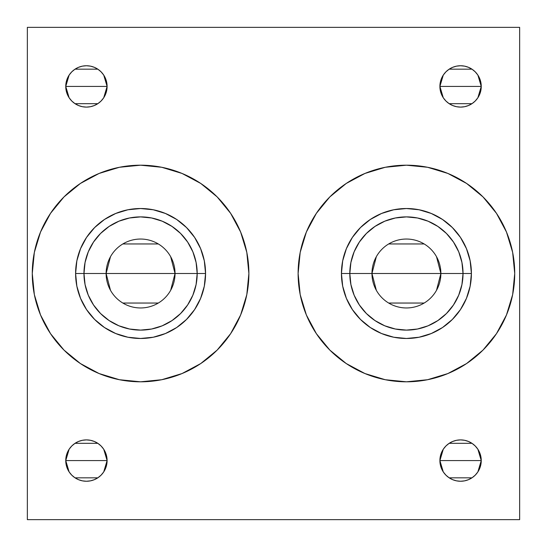 <?xml version="1.0" encoding="UTF-8"?>
<svg xmlns="http://www.w3.org/2000/svg" width="547" height="547" viewBox="0 0 547 547"><rect width="100%" height="100%" fill="white"/><g stroke="black" fill="none" stroke-linecap="round" stroke-linejoin="round"><path stroke-width="0.82" d="M477.763 472.061L475.193 475.193L477.763 472.061L479.678 468.485L480.854 464.608L481.251 460.574A20.677 20.677 0 0 1 460.574 481.251A20.677 20.677 0 0 1 439.897 460.574L481.251 460.574L477.88 471.89M477.64 472.252L475.405 474.981M475.001 475.384L472.198 477.675M471.972 477.825L449.183 477.832M448.984 477.695L446.147 475.384M445.75 474.994L443.514 472.252M443.255 471.87L439.897 460.574L440.294 464.608L441.47 468.485L443.385 472.061L445.955 475.193L443.385 472.061M443.255 97.722L439.897 86.426L440.294 90.46L441.47 94.337L443.385 97.913L445.955 101.045L449.087 103.615L452.663 105.53L456.54 106.706L460.574 107.103L464.608 106.706L468.485 105.53L472.061 103.615L475.193 101.045L477.763 97.913L479.678 94.337L480.854 90.46L481.251 86.426A20.677 20.677 0 0 1 460.574 107.103A20.677 20.677 0 0 1 439.897 86.426L481.251 86.426L477.88 97.742M477.64 98.104L475.405 100.833M475.001 101.236L472.198 103.527M471.972 103.677L449.183 103.684M448.984 103.547L446.147 101.236M445.75 100.846L443.514 98.104M103.745 449.278L107.103 460.574L106.706 464.608L107.103 460.574L106.706 456.54L107.103 460.574A20.677 20.677 0 0 1 86.426 481.251A20.677 20.677 0 0 1 65.749 460.574L107.103 460.574L103.732 471.89M103.492 472.252L101.257 474.981M100.853 475.384L98.05 477.675M97.824 477.825L75.035 477.832M74.836 477.695L71.999 475.384M71.602 474.994L69.366 472.252M69.107 471.87L65.749 460.574L66.146 456.54L65.749 460.574L66.146 464.608L65.749 460.574L69.12 449.258M103.745 75.13L107.103 86.426L106.706 90.46L107.103 86.426L106.706 82.392L107.103 86.426A20.677 20.677 0 0 1 86.426 107.103A20.677 20.677 0 0 1 65.749 86.426L107.103 86.426L103.732 97.742M103.492 98.104L101.257 100.833M100.853 101.236L98.05 103.527M97.824 103.677L75.035 103.684M74.836 103.547L71.999 101.236M71.602 100.846L69.366 98.104M69.107 97.722L65.749 86.426L66.146 82.392L65.749 86.426L66.146 90.46L65.749 86.426L69.12 75.11M298.115 273.5A108.306 108.306 0 0 1 406.421 165.194A108.306 108.306 0 0 1 514.727 273.5L512.648 252.372L506.481 232.051L496.471 213.33L483.008 196.913L466.591 183.45L447.87 173.44L427.549 167.273L406.421 165.194L385.293 167.273L364.972 173.44L346.251 183.45L329.834 196.913L316.371 213.33L306.361 232.051L300.194 252.372L298.115 273.5L300.194 294.628L306.361 314.949L316.371 333.67L329.834 350.087L346.251 363.55L364.972 373.56L385.293 379.727L406.421 381.806L427.549 379.727L447.87 373.56L466.591 363.55L483.008 350.087L496.471 333.67L506.481 314.949L512.648 294.628L514.727 273.5A108.306 108.306 0 0 1 406.421 381.806A108.306 108.306 0 0 1 298.115 273.5A108.306 108.306 0 0 0 306.341 314.908M306.375 314.99A108.306 108.306 0 0 0 364.931 373.546M365.013 373.58A108.306 108.306 0 0 0 447.829 373.58M447.911 373.546A108.306 108.306 0 0 0 506.467 314.99M376.336 290.313L371.96 273.5L341.451 273.5L342.695 260.823L346.395 248.639L352.398 237.405L360.48 227.559L370.326 219.477L381.56 213.474L393.744 209.774L406.421 208.53L419.098 209.774L431.282 213.474L442.516 219.477L452.362 227.559L460.444 237.405L466.447 248.639L470.147 260.823L471.405 273.5A64.984 64.984 0 0 1 406.421 338.484A64.984 64.984 0 0 1 341.437 273.5A64.984 64.984 0 0 1 406.421 208.516A64.984 64.984 0 0 1 471.405 273.5L470.153 286.177L466.447 298.361L460.444 309.595L452.362 319.441L442.516 327.523L431.282 333.526L419.098 337.225L406.421 338.47L393.744 337.225L381.56 333.526L370.326 327.523L360.48 319.441L352.398 309.595L346.395 298.361L342.695 286.177L341.451 273.5A64.97 64.97 0 0 1 406.421 208.53A64.97 64.97 0 0 1 471.391 273.5A64.97 64.97 0 0 1 406.421 338.47A64.97 64.97 0 0 1 341.451 273.5L349.806 273.5A56.614 56.614 0 0 0 406.421 330.115A56.614 56.614 0 0 0 463.036 273.5L471.391 273.5L463.036 273.5A56.614 56.614 0 0 1 406.421 330.115A56.614 56.614 0 0 1 349.806 273.5L371.96 273.5A34.461 34.461 0 0 0 406.421 307.961A34.461 34.461 0 0 0 440.882 273.5L463.022 273.5A56.601 56.601 0 0 1 406.421 330.101A56.601 56.601 0 0 1 349.82 273.5A56.601 56.601 0 0 1 406.421 216.899A56.601 56.601 0 0 1 463.022 273.5L440.882 273.5A34.461 34.461 0 0 1 406.421 307.961A34.461 34.461 0 0 1 371.96 273.5L440.882 273.5L436.506 290.313M424.164 303.045L388.678 303.045M32.273 273.5A108.306 108.306 0 0 1 140.579 165.194A108.306 108.306 0 0 1 248.885 273.5L246.806 252.372L240.639 232.051L230.629 213.33L217.166 196.913L200.749 183.45L182.028 173.44L161.707 167.273L140.579 165.194L119.451 167.273L99.13 173.44L80.409 183.45L63.992 196.913L50.529 213.33L40.519 232.051L34.352 252.372L32.273 273.5L34.352 294.628L40.519 314.949L50.529 333.67L63.992 350.087L80.409 363.55L99.13 373.56L119.451 379.727L140.579 381.806L161.707 379.727L182.028 373.56L200.749 363.55L217.166 350.087L230.629 333.67L240.639 314.949L246.806 294.628L248.885 273.5A108.306 108.306 0 0 1 140.579 381.806A108.306 108.306 0 0 1 32.273 273.5A108.306 108.306 0 0 0 40.499 314.908M40.533 314.99A108.306 108.306 0 0 0 99.089 373.546M99.171 373.58A108.306 108.306 0 0 0 181.987 373.58M182.069 373.546A108.306 108.306 0 0 0 240.625 314.99M110.494 290.313L106.118 273.5L75.609 273.5L76.853 260.823L80.553 248.639L86.556 237.405L94.638 227.559L104.484 219.477L115.718 213.474L127.902 209.774L140.579 208.53L153.256 209.774L165.44 213.474L176.674 219.477L186.52 227.559L194.602 237.405L200.605 248.639L204.304 260.823L205.563 273.5A64.984 64.984 0 0 1 140.579 338.484A64.984 64.984 0 0 1 75.595 273.5A64.984 64.984 0 0 1 140.579 208.516A64.984 64.984 0 0 1 205.563 273.5L204.311 286.177L200.605 298.361L194.602 309.595L186.52 319.441L176.674 327.523L165.44 333.526L153.256 337.225L140.579 338.47L127.902 337.225L115.718 333.526L104.484 327.523L94.638 319.441L86.556 309.595L80.553 298.361L76.853 286.177L75.609 273.5A64.97 64.97 0 0 1 140.579 208.53A64.97 64.97 0 0 1 205.549 273.5A64.97 64.97 0 0 1 140.579 338.47A64.97 64.97 0 0 1 75.609 273.5L83.965 273.5A56.614 56.614 0 0 0 140.579 330.115A56.614 56.614 0 0 0 197.193 273.5L205.549 273.5L197.193 273.5A56.614 56.614 0 0 1 140.579 330.115A56.614 56.614 0 0 1 83.965 273.5L106.118 273.5A34.461 34.461 0 0 0 140.579 307.961A34.461 34.461 0 0 0 175.04 273.5L197.18 273.5A56.601 56.601 0 0 1 140.579 330.101A56.601 56.601 0 0 1 83.978 273.5A56.601 56.601 0 0 1 140.579 216.899A56.601 56.601 0 0 1 197.18 273.5L175.04 273.5A34.461 34.461 0 0 1 140.579 307.961A34.461 34.461 0 0 1 106.118 273.5L175.04 273.5L170.664 290.313M158.322 303.045L122.836 303.045M103.615 97.913L101.045 101.045L97.913 103.615L94.337 105.53L97.913 103.615L101.045 101.045L103.615 97.913L105.53 94.337L106.706 90.46M90.46 106.706L86.426 107.103L82.392 106.706L86.426 107.103L90.46 106.706L94.337 105.53M74.939 103.615L71.807 101.045L69.237 97.913L71.807 101.045L74.939 103.615L78.515 105.53L82.392 106.706M69.237 74.939L71.807 71.807L74.939 69.237L71.807 71.807L69.237 74.939L67.322 78.515L66.146 82.392M82.392 66.146L86.426 65.749L90.46 66.146L86.426 65.749L82.392 66.146L78.515 67.322L74.939 69.237M97.913 69.237L101.045 71.807L103.615 74.939L101.045 71.807L97.913 69.237L94.337 67.322L90.46 66.146M103.615 472.061L101.045 475.193L97.913 477.763L94.337 479.678L97.913 477.763L101.045 475.193L103.615 472.061L105.53 468.485L106.706 464.608M90.46 480.854L86.426 481.251L82.392 480.854L86.426 481.251L90.46 480.854L94.337 479.678M74.939 477.763L71.807 475.193L69.237 472.061L71.807 475.193L74.939 477.763L78.515 479.678L82.392 480.854M69.237 449.087L71.807 445.955L74.939 443.385L71.807 445.955L69.237 449.087L67.322 452.663L66.146 456.54M82.392 440.294L86.426 439.897L90.46 440.294L86.426 439.897L82.392 440.294L78.515 441.47L74.939 443.385M97.913 443.385L101.045 445.955L103.615 449.087L101.045 445.955L97.913 443.385L94.337 441.47L90.46 440.294M443.385 74.939L445.955 71.807L449.087 69.237L445.955 71.807L443.385 74.939L441.47 78.515L440.294 82.392L439.897 86.426L443.268 75.11M456.54 66.146L460.574 65.749L464.608 66.146L460.574 65.749L456.54 66.146L452.663 67.322L449.087 69.237M472.061 69.237L475.193 71.807L477.763 74.939L475.193 71.807L472.061 69.237L468.485 67.322L464.608 66.146M475.193 475.193L472.061 477.763L475.193 475.193M464.608 480.854L460.574 481.251L456.54 480.854L460.574 481.251L464.608 480.854L468.485 479.678L472.061 477.763M449.087 477.763L445.955 475.193L449.087 477.763L452.663 479.678L456.54 480.854M519.65 27.35L27.35 27.35L519.65 27.35L519.65 519.65L519.65 27.35M519.65 519.65L27.35 519.65L27.35 27.35L27.35 519.65L519.65 519.65M477.893 449.278L481.251 460.574L480.854 456.54L479.678 452.663L477.763 449.087L475.193 445.955L472.061 443.385L468.485 441.47L464.608 440.294L460.574 439.897L456.54 440.294L452.663 441.47L449.087 443.385L445.955 445.955L443.385 449.087L441.47 452.663L440.294 456.54L439.897 460.574L443.268 449.258M477.893 75.13L481.251 86.426L480.854 82.392L479.678 78.515L477.763 74.939M66.146 464.608L67.322 468.485L69.237 472.061M106.706 456.54L105.53 452.663L103.615 449.087M66.146 90.46L67.322 94.337L69.237 97.913M106.706 82.392L105.53 78.515L103.615 74.939M170.664 256.687L175.04 273.5L106.118 273.5L110.494 256.687M122.836 243.955L158.322 243.955M106.118 273.5A34.461 34.461 0 0 1 140.579 239.039A34.461 34.461 0 0 1 175.04 273.5A34.461 34.461 0 0 0 140.579 239.039A34.461 34.461 0 0 0 106.118 273.5M197.193 273.5L196.106 262.457L192.886 251.832L196.093 262.457L197.18 273.5L196.093 284.543L192.872 295.161L196.106 284.543L197.18 273.5A56.614 56.614 0 0 0 140.579 216.885A56.614 56.614 0 0 0 83.965 273.5L85.052 284.543L88.272 295.168L85.065 284.543L83.978 273.5L85.065 262.457L88.286 251.839L85.052 262.457L83.978 273.5A56.614 56.614 0 0 1 140.579 216.885A56.614 56.614 0 0 1 197.193 273.5L196.093 262.457M187.655 242.047L180.613 233.466L187.642 242.054L192.872 251.839L187.642 242.054L180.606 233.473L172.025 226.437L162.247 221.193L151.622 217.973L162.24 221.207L172.025 226.437L180.613 233.466M140.579 216.885L129.536 217.973L118.911 221.193L129.536 217.986L140.579 216.899L151.622 217.986L140.579 216.899L129.536 217.986M109.126 226.424L100.545 233.466L109.133 226.437L118.918 221.207L109.133 226.437L100.552 233.473L93.516 242.054L88.272 251.832L93.516 242.054L100.545 233.466M93.503 304.952L100.545 313.534L93.516 304.946L88.286 295.161L93.516 304.946L100.552 313.527L109.133 320.563L118.911 325.807L129.536 329.027L118.918 325.793L109.133 320.563L100.545 313.534M140.579 330.115L151.622 329.027L162.247 325.807L151.622 329.014L140.579 330.101L129.536 329.014L140.579 330.101L151.622 329.014M172.031 320.576L180.613 313.534L172.025 320.563L162.24 325.793L172.025 320.563L180.606 313.527L187.642 304.946L192.886 295.168L187.642 304.946L180.613 313.534M75.609 273.5A64.97 64.97 0 0 1 140.579 208.53A64.97 64.97 0 0 1 205.549 273.5A64.97 64.97 0 0 1 140.579 338.47A64.97 64.97 0 0 1 75.609 273.5M204.304 260.823L205.549 273.5L204.304 286.177L200.619 298.368L194.609 309.602L186.527 319.448L176.681 327.53L165.447 333.54L153.256 337.232L140.579 338.484L127.902 337.232L115.711 333.54L104.477 327.53L94.631 319.448L86.549 309.602L80.539 298.368L76.847 286.177L75.595 273.5L76.847 260.823L80.539 248.632L86.549 237.398L94.631 227.552L104.477 219.47L115.711 213.46L127.902 209.768L140.579 208.516L153.256 209.768L165.447 213.46L176.681 219.47L186.527 227.552L194.609 237.398L200.619 248.632L204.311 260.823L200.954 249.473M246.806 252.372L245.514 246.683M119.451 167.273L113.762 168.565M34.352 294.628L35.644 300.317M161.707 379.727L167.396 378.435M248.885 273.5A108.306 108.306 0 0 0 240.659 232.092M240.625 232.01A108.306 108.306 0 0 0 182.069 173.454M181.987 173.42A108.306 108.306 0 0 0 99.171 173.42M99.089 173.454A108.306 108.306 0 0 0 40.533 232.01M436.506 256.687L440.882 273.5L371.96 273.5L376.336 256.687M388.678 243.955L424.164 243.955M371.96 273.5A34.461 34.461 0 0 1 406.421 239.039A34.461 34.461 0 0 1 440.882 273.5A34.461 34.461 0 0 0 406.421 239.039A34.461 34.461 0 0 0 371.96 273.5M463.036 273.5L461.948 262.457L458.728 251.832L461.935 262.457L463.022 273.5L461.935 284.543L458.714 295.161L461.948 284.543L463.022 273.5A56.614 56.614 0 0 0 406.421 216.885A56.614 56.614 0 0 0 349.806 273.5L350.894 284.543L354.114 295.168L350.907 284.543L349.82 273.5L350.907 262.457L354.128 251.839L350.894 262.457L349.82 273.5A56.614 56.614 0 0 1 406.421 216.885A56.614 56.614 0 0 1 463.036 273.5L461.935 262.457M453.497 242.047L446.455 233.466L453.484 242.054L458.714 251.839L453.484 242.054L446.448 233.473L437.867 226.437L428.089 221.193L417.464 217.973L428.082 221.207L437.867 226.437L446.455 233.466M406.421 216.885L395.378 217.973L384.753 221.193L395.378 217.986L406.421 216.899L417.464 217.986L406.421 216.899L395.378 217.986M374.968 226.424L366.387 233.466L374.975 226.437L384.76 221.207L374.975 226.437L366.394 233.473L359.358 242.054L354.114 251.832L359.358 242.054L366.387 233.466M359.345 304.952L366.387 313.534L359.358 304.946L354.128 295.161L359.358 304.946L366.394 313.527L374.975 320.563L384.753 325.807L395.378 329.027L384.76 325.793L374.975 320.563L366.387 313.534M406.421 330.115L417.464 329.027L428.089 325.807L417.464 329.014L406.421 330.101L395.378 329.014L406.421 330.101L417.464 329.014M437.873 320.576L446.455 313.534L437.867 320.563L428.082 325.793L437.867 320.563L446.448 313.527L453.484 304.946L458.728 295.168L453.484 304.946L446.455 313.534M341.451 273.5A64.97 64.97 0 0 1 406.421 208.53A64.97 64.97 0 0 1 471.391 273.5A64.97 64.97 0 0 1 406.421 338.47A64.97 64.97 0 0 1 341.451 273.5M470.147 260.823L471.391 273.5L470.147 286.177L466.461 298.368L460.451 309.602L452.369 319.448L442.523 327.53L431.289 333.54L419.098 337.232L406.421 338.484L393.744 337.232L381.553 333.54L370.319 327.53L360.473 319.448L352.391 309.602L346.381 298.368L342.689 286.177L341.437 273.5L342.689 260.823L346.381 248.632L352.391 237.398L360.473 227.552L370.319 219.47L381.553 213.46L393.744 209.768L406.421 208.516L419.098 209.768L431.289 213.46L442.523 219.47L452.369 227.552L460.451 237.398L466.461 248.632L470.153 260.823L466.796 249.473M512.648 252.372L511.356 246.683M385.293 167.273L379.604 168.565M300.194 294.628L301.486 300.317M427.549 379.727L433.238 378.435M514.727 273.5A108.306 108.306 0 0 0 506.501 232.092M506.467 232.01A108.306 108.306 0 0 0 447.911 173.454M447.829 173.42A108.306 108.306 0 0 0 365.013 173.42M364.931 173.454A108.306 108.306 0 0 0 306.375 232.01M429.306 212.68L419.098 209.768M393.744 209.768L382.394 213.125M345.601 250.615L342.689 260.823M342.689 286.177L346.046 297.527M383.536 334.32L393.744 337.232M419.098 337.232L430.448 333.875M467.241 296.385L470.153 286.177M437.867 226.437L428.082 221.207L417.464 217.986M359.358 242.054L354.128 251.839L350.907 262.457M349.82 273.5L350.907 284.543L354.128 295.161M374.975 320.563L384.76 325.793L395.378 329.014M453.484 304.946L458.714 295.161L461.935 284.543M163.464 212.68L153.256 209.768M127.902 209.768L116.552 213.125M79.759 250.615L76.847 260.823M76.847 286.177L80.204 297.527M117.694 334.32L127.902 337.232M153.256 337.232L164.606 333.875M201.399 296.385L204.311 286.177M172.025 226.437L162.24 221.207L151.622 217.986M93.516 242.054L88.286 251.839L85.065 262.457M83.978 273.5L85.065 284.543M109.133 320.563L118.918 325.793L129.536 329.014M187.642 304.946L192.872 295.161L196.093 284.543M86.426 86.426L65.749 86.426A20.677 20.677 0 0 1 86.426 65.749A20.677 20.677 0 0 1 107.103 86.426L86.426 86.426M69.36 74.748L71.595 72.019M71.999 71.616L74.802 69.325M75.028 69.175L97.817 69.168M98.016 69.305L100.853 71.616M101.25 72.006L103.486 74.748M86.426 460.574L65.749 460.574A20.677 20.677 0 0 1 86.426 439.897A20.677 20.677 0 0 1 107.103 460.574L86.426 460.574M69.36 448.896L71.595 446.167M71.999 445.764L74.802 443.473M75.028 443.323L97.817 443.316M98.016 443.453L100.853 445.764M101.25 446.154L103.486 448.896M460.574 86.426L439.897 86.426A20.677 20.677 0 0 1 460.574 65.749A20.677 20.677 0 0 1 481.251 86.426L460.574 86.426M443.508 74.748L445.743 72.019M446.147 71.616L448.95 69.325M449.176 69.175L471.965 69.168M472.164 69.305L475.001 71.616M475.398 72.006L477.634 74.748M460.574 460.574L439.897 460.574A20.677 20.677 0 0 1 460.574 439.897A20.677 20.677 0 0 1 481.251 460.574L460.574 460.574M443.508 448.896L445.743 446.167M446.147 445.764L448.95 443.473M449.176 443.323L471.965 443.316M472.164 443.453L475.001 445.764M475.398 446.154L477.634 448.896"/></g></svg>

